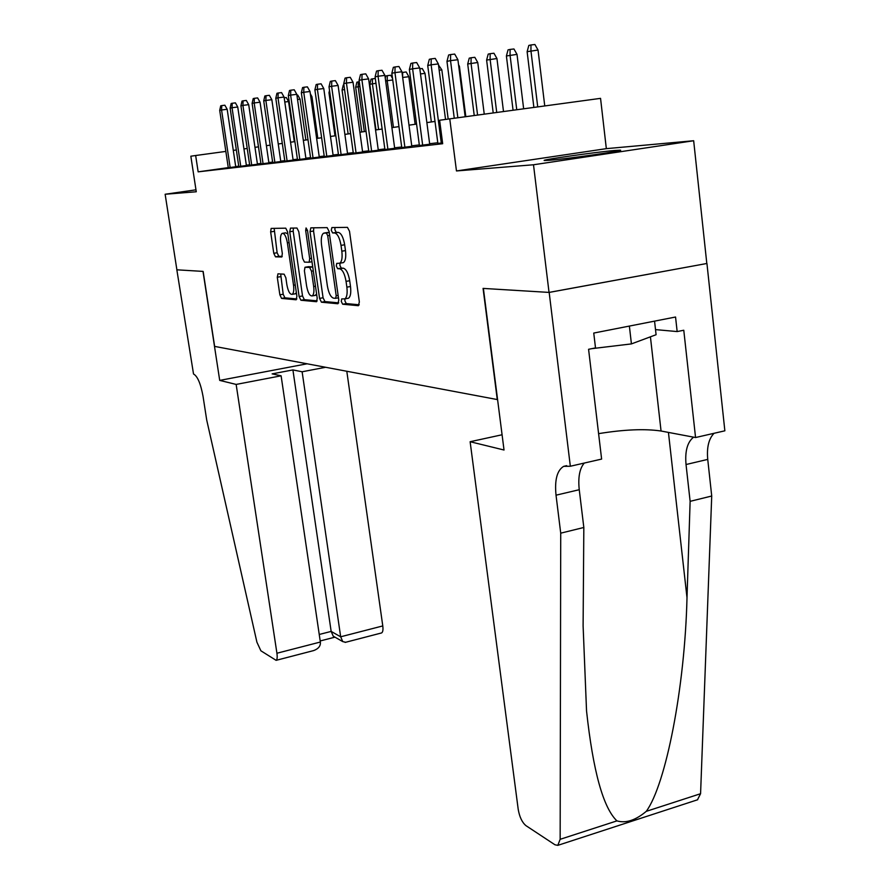 <?xml version="1.0" encoding="UTF-8"?>
<svg xmlns="http://www.w3.org/2000/svg" width="890" height="890" viewBox="0 0 890 890"><rect width="100%" height="100%" fill="white"/><g stroke="black" fill="none" stroke-linecap="round" stroke-linejoin="round"><path stroke-width="1.33" d="M341.282 301.454L342.672 304.213L358.381 305.704L359.349 301.944L349.514 231.289L347.456 227.362L331.881 227.562L331.258 230.276L332.637 232.969L334.618 232.958C337.532 233.692 339.657 237.83 341.015 245.373L341.827 251.191C342.55 257.622 341.86 261.627 339.757 263.218L336.732 263.384L336.286 265.977L337.666 268.702L339.657 268.791C342.583 269.67 344.719 273.853 346.054 281.362L346.866 287.147C347.578 293.433 346.911 297.349 344.842 298.873L341.716 298.918L341.282 301.454M344.942 298.851L344.875 300.82L346.266 303.579L359.249 304.792M334.985 227.529L334.874 229.698L336.264 232.39L338.256 232.379L334.618 232.958M340.024 263.173L339.891 265.376L341.282 268.101L343.273 268.179L339.657 268.791M549.074 160.3C566.663 158.954 626.749 150.399 620.208 150.188L614.879 150.466C596.167 152.012 539.151 160.144 544.469 160.512L549.074 160.3M277.969 273.82L277.28 277.235L279.861 294.812L281.574 298.406L296.147 299.785L296.893 296.348L287.537 231.767L285.757 228.174L271.139 228.418L270.649 231.901L273.775 253.305L275.488 256.843L281.819 256.988L282.319 253.528L280.762 242.781C280.15 237.741 280.606 234.604 282.13 233.38C284.377 233.102 286.135 236.251 287.381 242.837L293.533 285.234C294.123 290.162 293.678 293.199 292.187 294.345C289.906 294.557 288.137 291.364 286.869 284.744L285.857 277.78L284.11 274.176L277.969 273.82M228.263 167.632L198.147 171.848L195.655 155.516L190.838 156.206L196.267 191.762L165.139 194.254L176.888 269.815L203.154 271.406L214.635 346.399L497.588 399.621M570.334 466.249L549.174 292.421L483.381 288.427L504.029 450.017L470.131 441.718L518.214 809.366C519.538 817.009 522.119 822.438 525.946 825.642L554.96 844.777L557.808 845.355L560.155 839.315L560.722 533.166L556.028 495.185C554.526 479.966 557.073 470.354 563.659 466.349L570.334 466.249L601.618 459.084L588.579 349.292L595.51 347.912L593.752 333.06L675.555 317.018L677.156 331.57L683.776 330.246L695.557 437.535L724.861 430.816L706.938 263.473L549.041 292.409L483.07 288.405L497.288 399.688M549.041 292.409L533.499 164.772L693.666 140.742L606.335 148.652L600.55 98.356L439.627 120.239L442.675 143.713L198.147 171.848M606.335 148.652L456.47 170.947L533.499 164.772M456.47 170.947L449.75 118.771M319.566 298.384L321.446 302.2L337.889 303.757L338.79 300.108L329.1 231.445L327.142 227.629L310.832 227.84L310.02 231.6L319.566 298.384L323.07 297.772L324.95 301.577L338.712 302.867M316.384 301.71L300.92 300.242L299.118 296.548L289.74 231.756L290.485 228.118L296.96 228.029L298.784 231.678L302.633 258.411L304.469 262.116L309.119 262.227L309.687 258.645L305.659 230.51L306.06 227.94L307.517 230.499L317.196 298.172L316.64 301.666M195.967 189.815L165.139 194.254M706.805 263.473L693.666 140.742M437.858 143.368L442.575 142.956M419.401 145.515L429.703 144.213M401.768 147.573L411.792 146.294M384.903 149.531L394.682 148.285M368.772 151.411L378.295 150.188M353.319 153.202L362.608 152.012M338.5 154.927L347.556 153.759M324.272 156.584L333.127 155.439M310.61 158.164L319.265 157.052M297.482 159.688L305.938 158.598M284.856 161.157L293.122 160.089M272.696 162.57L280.784 161.524M260.981 163.938L268.902 162.903M249.69 165.251L257.444 164.238M238.798 166.519L246.397 165.529M437.78 142.767L429.636 143.724M419.324 144.925L411.736 145.815M401.69 146.995L394.615 147.818M384.836 148.964L378.239 149.731M368.694 150.844L362.541 151.567M353.241 152.657L347.501 153.325M338.423 154.393L333.071 155.016M324.205 156.05L319.199 156.629M310.543 157.641L305.882 158.186M297.416 159.177L293.066 159.688M284.778 160.656L280.728 161.135M272.618 162.08L268.847 162.525M260.915 163.448L257.388 163.86M249.623 164.772L246.341 165.151M238.743 166.163L235.694 166.586M228.285 167.732L235.728 166.764M236.34 149.976L233.291 150.399M225.838 151.411L195.655 155.516M434.999 121.429L426.866 122.598M416.576 124.077L409 125.167M398.965 126.614L391.911 127.626M382.144 129.039L375.558 129.984M366.035 131.353L359.894 132.243M350.616 133.578L344.875 134.401M335.819 135.703L330.479 136.47M321.624 137.75L316.64 138.462M307.996 139.708L303.345 140.375M294.901 141.599L290.552 142.222M282.297 143.412L278.247 143.991M270.16 145.159L266.388 145.693M258.478 146.839L254.963 147.34M247.209 148.452L243.938 148.93M347.445 298.417L348.457 298.239C350.526 296.715 351.205 292.81 350.504 286.524L346.866 287.147M343.273 268.179C346.21 269.047 348.357 273.241 349.692 280.739L350.504 286.524M338.256 232.379C341.182 233.102 343.318 237.241 344.664 244.772L345.476 250.591C346.199 257.021 345.498 261.026 343.384 262.617L342.261 262.795M313.77 227.807L313.558 231.033L323.07 297.772M335.575 298.328L336.197 295.769L327.709 235.672L326.341 233.002L323.548 233.202C321.49 234.804 320.834 238.787 321.568 245.128L327.342 285.768C328.632 293.055 330.691 297.182 333.528 298.15L335.575 298.328M327.409 232.513L329.233 232.435M317.151 300.853L304.336 299.652L300.92 300.242M293.366 228.074L293.188 231.211L302.533 295.958L304.336 299.652M306.605 286.013C307.907 292.855 309.776 296.147 312.201 295.903C313.781 294.701 314.27 291.586 313.68 286.536L311.478 271.183L309.62 267.434L304.97 267.289L304.413 270.816L306.605 286.013M314.938 295.424L316.629 294.201M308.485 266.689L312.713 266.833M294.89 293.878L296.392 292.866M287.837 233.87L285.534 232.835L282.887 233.258M274.153 228.33L277.124 252.76L278.837 256.298L282.23 256.398M280.684 273.975L283.187 294.245L284.911 297.827L296.859 298.951M527.125 51.687L528.827 45.423L530.963 44.967L534.901 44.5L538.038 50.04L527.125 51.687L533.866 107.379M530.963 44.967L530.952 50.897L537.716 106.856M538.038 50.04L544.747 105.91M465.159 116.69L457.905 59.73L450.529 60.62L457.838 117.68M446.969 61.388L448.627 55.002L450.607 54.568L450.529 60.62L446.969 61.388L454.256 118.159M450.607 54.568L454.701 54.079L457.905 59.73M591.794 348.657L631.422 343.907L656.086 334.718L654.562 321.134M629.375 326.074L631.422 343.907M560.722 533.166L583.829 527.481L583.106 625.904L586.543 710.965C593.063 771.129 603.186 807.764 616.926 820.88C625.815 823.495 635.594 820.313 646.274 811.346C665.82 784.535 684.866 687.903 687.002 597.713L690.128 501.337L686.034 464.524C684.855 451.219 687.369 442.108 693.588 437.168M690.128 501.337L711.722 496.019L707.739 459.396C706.649 447.425 708.752 438.726 714.058 433.297M584.285 463.056C579.624 468.485 577.944 477.363 579.245 489.711L583.829 527.481M646.274 811.346L700.575 793.713L711.722 496.019M549.174 292.421L706.938 263.473M470.131 441.718L502.082 434.765M598.592 433.641C624.135 429.503 644.95 428.635 661.059 431.016L695.557 437.535M700.575 793.713L697.471 799.81M655.518 329.611L677.156 331.57M236.15 384.424L276.923 653.238L320.356 642.035L281.107 375.803L236.15 384.424L219.708 380.397L203.009 271.406L176.843 269.815L193.519 373.989C197.513 376.159 200.695 383.612 203.042 396.35L206.714 420.047L256.91 642.18L260.881 650.79L276.111 660.335C277.19 659.612 277.469 657.254 276.923 653.238M306.994 363.81L219.708 380.397M325.484 367.303L302.122 371.775L292.91 369.917L272.14 373.878L281.107 375.803M302.122 371.775L340.67 636.795L382.778 625.926C383.256 629.842 382.856 632.189 381.565 632.946L381.276 633.024M346.811 371.319L382.778 625.926M292.91 369.917L331.158 631.41L340.67 636.795L342.75 641.601L345.654 642.269M334.54 636.917L333.227 636.172L331.158 631.41L319.243 634.47M312.69 650.835L313.736 650.557C318.564 648.721 320.767 645.884 320.356 642.035M506.399 55.981L508.045 49.862L510.081 49.428L513.942 48.972L517.012 54.379L506.399 55.981L513.063 110.204M510.081 49.428L510.059 55.225L516.745 109.704M517.012 54.379L523.643 108.769M486.619 60.086L488.198 54.112L490.145 53.689L493.939 53.233L496.943 58.529L486.619 60.086L493.205 112.885M490.145 53.689L490.112 59.352L496.72 112.418M496.943 58.529L503.495 111.495M467.706 64.002L469.241 58.162L471.099 57.761L474.826 57.316L477.752 62.489L467.706 64.002L474.225 115.455M471.099 57.761L471.044 63.301L477.574 115.01M477.752 62.489L484.238 114.098M458.539 64.748L459.407 66.272L465.815 116.601M459.407 66.272L458.751 66.35M445.523 119.382L438.358 63.924L431.127 64.803L441.295 143.112M427.723 65.537L429.325 59.307L431.205 58.885L431.127 64.803L427.723 65.537L437.88 143.501M431.205 58.885L435.232 58.406L438.358 63.924M429.714 144.336L419.713 67.929L412.615 68.797L422.672 145.27M409.378 69.498L410.913 63.413L412.715 63.012L412.615 68.797L409.378 69.498L419.413 145.648M412.715 63.012L416.654 62.534L419.713 67.929M411.814 146.416L401.913 71.756L394.949 72.602L404.894 147.328M391.845 73.269L393.336 67.34L395.06 66.95L394.949 72.602L391.845 73.269L401.779 147.696M395.06 66.95L398.931 66.483L401.913 71.756M394.693 148.396L384.903 75.405L378.061 76.24L387.907 149.297M375.102 76.885L376.537 71.078L378.183 70.711L378.061 76.24L375.102 76.885L384.925 149.642M378.183 70.711L381.988 70.254L384.903 75.405M438.492 65.014L441.841 69.898L448.171 119.004M441.841 69.898L439.171 70.232M378.306 150.299L368.627 78.898L361.907 79.733L371.642 151.189M359.07 80.334L360.461 74.66L362.041 74.315L361.907 79.733L359.07 80.334L368.794 151.522M362.041 74.315L365.768 73.859L368.627 78.898M419.824 68.819L422.261 68.53L425.008 73.38L431.35 121.952M425.008 73.38L420.503 73.926M362.619 152.123L353.041 82.247L346.444 83.059L356.067 152.991M343.729 83.649L345.064 78.098L346.577 77.764L346.444 83.059L343.729 83.649L353.33 153.314M346.577 77.764L350.248 77.308L353.041 82.247M402.013 72.524L406.174 71.957L408.855 76.707L415.141 124.288M408.855 76.707L402.669 77.475M402.692 72.39L402.603 76.941M347.578 153.859L338.1 85.451L331.614 86.263L341.137 154.727M329.011 86.82L330.312 81.391L331.759 81.068L331.614 86.263L329.011 86.82L338.511 155.027M331.759 81.068L335.363 80.623L338.1 85.451M392.746 79.989L387.195 80.678L393.447 127.403M385.259 78.109L385.793 75.995L387.295 75.672L387.195 80.678L385.648 80.99M387.295 75.672L390.721 75.249L392.546 78.476M333.138 155.539L323.771 88.533L317.396 89.323L326.808 156.384M314.893 89.868L316.161 84.539L317.552 84.239L317.396 89.323L314.893 89.868L324.294 156.673M317.552 84.239L321.09 83.805L323.771 88.533M375.969 83.293L369.795 84.272L375.981 129.929M369.795 84.272L371.063 79.143L372.51 78.832L372.398 83.738L378.595 129.551M372.51 78.832L375.313 78.487M319.276 157.152L310.009 91.492L303.746 92.271L313.046 157.986M301.343 92.783L302.567 87.576L303.902 87.276L303.746 92.271L301.343 92.783L310.632 158.264M303.902 87.276L307.384 86.853L310.009 91.492M359.905 86.463L355.666 87.209L361.796 131.965M355.666 87.209L356.89 82.169L358.292 81.88L358.169 86.686L364.31 131.609M358.292 81.88L359.271 81.758M305.949 158.698L296.793 94.329L290.618 95.097L299.83 159.521M288.316 95.597L289.506 90.491L290.785 90.201L290.618 95.097L288.316 95.597L297.494 159.788M290.785 90.201L294.223 89.779L296.793 94.329M344.53 89.512L342.072 90.023L348.135 133.934M344.486 89.178L350.56 133.578M342.072 90.023L343.262 85.084L343.907 84.951M293.133 160.178L284.077 97.055L278.003 97.822L287.103 160.99M275.789 98.3L276.946 93.294L278.181 93.016L278.003 97.822L275.789 98.3L284.867 161.246M278.181 93.016L281.552 92.593L284.077 97.055M329.812 92.56L328.977 92.727L334.985 135.825M328.977 92.727L329.522 90.468M280.795 161.613L271.839 99.691L265.865 100.437L274.865 162.414M263.729 100.893L264.853 95.987L266.043 95.72L265.865 100.437L263.729 100.893L272.707 162.659M266.043 95.72L269.358 95.308L271.839 99.691M268.913 162.992L260.058 102.216L254.173 102.951L263.073 163.782M252.115 103.396L253.216 98.579L254.362 98.323L254.173 102.951L252.115 103.396L260.993 164.016M254.362 98.323L257.622 97.922L260.058 102.216M310.354 93.862L311.956 96.71L317.819 138.295M311.956 96.71L310.777 96.865M257.455 164.316L248.699 104.653L242.914 105.387L251.703 165.095M240.923 105.81L241.991 101.082L243.092 100.837L242.914 105.387L240.923 105.81L249.701 165.329M243.092 100.837L246.308 100.437L248.699 104.653M296.915 95.186L297.75 95.085L300.064 99.168L305.86 140.019M300.064 99.168L297.527 99.491M246.408 165.607L237.741 107.011L232.045 107.723L240.745 166.363M230.132 108.135L231.166 103.496L232.234 103.262L232.045 107.723L230.132 108.135L238.809 166.597M232.234 103.262L235.405 102.862L237.741 107.011M284.188 97.789L286.302 97.533L288.571 101.538L294.312 141.677M288.571 101.538L284.789 102.016M235.739 166.842L227.172 109.281L221.566 109.993L230.154 167.598M219.708 110.382L220.72 105.821L221.755 105.599L221.566 109.993L219.708 110.382L228.296 167.81M221.755 105.599L224.87 105.209L227.172 109.281M346.266 303.579L342.672 304.213M336.264 232.39L332.637 232.969M341.282 268.101L337.666 268.702M349.692 280.739L346.054 281.362M345.476 250.591L341.827 251.191M344.664 244.772L341.015 245.373M313.558 231.033L310.02 231.6M324.95 301.577L321.446 302.2M335.775 298.284L338.467 297.816L335.764 298.295M338.133 295.424L336.197 295.769M329.656 235.361L327.709 235.672M329.255 232.535L326.341 233.002M327.898 232.435L324.305 233.013M302.533 295.958L299.118 296.548M293.188 231.211L289.74 231.756M309.119 262.227L311.99 261.749L309.064 262.25M311.5 258.345L309.687 258.645M307.473 230.232L305.659 230.51M315.494 286.224L313.68 286.536M313.291 270.872L311.478 271.183M312.724 266.911L309.62 267.434M308.674 266.655L305.203 267.234M295.246 284.945L293.533 285.234M289.105 242.57L287.381 242.837M278.837 256.298L275.488 256.843M277.124 252.76L273.775 253.305M273.998 231.378L270.649 231.901M284.911 297.827L281.574 298.406M283.187 294.245L279.861 294.812M280.617 276.679L277.28 277.235M686.034 464.524L707.739 459.396M579.245 489.711L556.028 495.185M560.155 839.315L616.926 820.88M687.002 597.713L668.435 432.418M650.423 336.832L661.059 431.016M348.457 298.239L344.842 298.873M343.384 262.617L339.757 263.218M315.672 295.302L312.201 295.903M295.58 293.756L292.187 294.345M566.674 465.659L563.659 466.349M557.808 845.355L697.704 799.732M381.565 632.946L345.164 642.402M333.227 636.172L342.75 641.601M320.2 640.956L334.952 637.151M313.736 650.557L276.111 660.335"/></g></svg>
